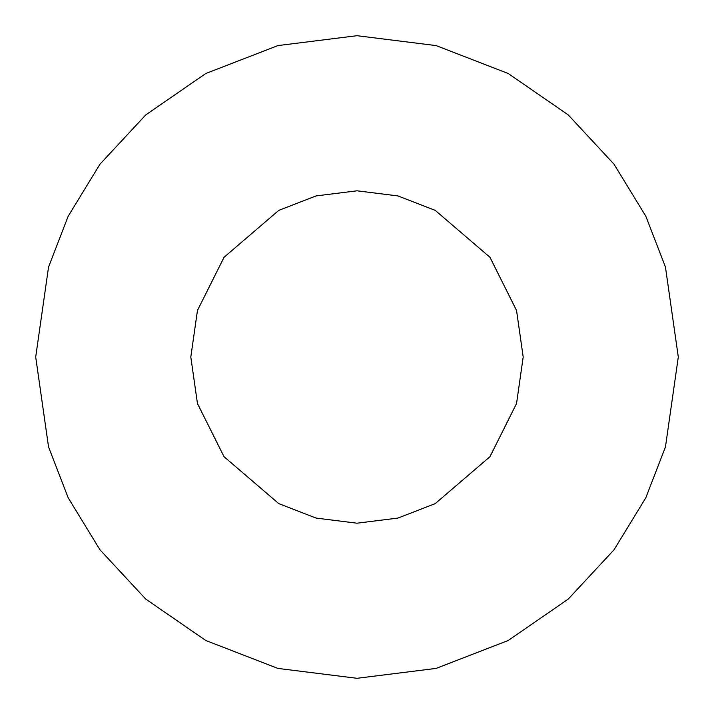 <?xml version="1.0" encoding="UTF-8"?>
<svg xmlns="http://www.w3.org/2000/svg" width="714" height="714" viewBox="0 0 714 714"><rect width="100%" height="100%" fill="white"/><g stroke="black" fill="none" stroke-linecap="round" stroke-linejoin="round"><path stroke-width="1.07" d="M35.7 357L48.552 446.964L68.187 497.792L99.96 549.78L145.736 599.073L205.802 640.503L277.907 668.411L357 678.3L436.093 668.411L508.198 640.503L568.264 599.073L614.04 549.78L645.813 497.792L665.448 446.964L678.3 357L665.448 267.036L645.813 216.208L614.04 164.22L568.264 114.927L508.198 73.497L436.093 45.589L357 35.7L277.907 45.589L205.802 73.497L145.736 114.927L99.96 164.22L68.187 216.208L48.552 267.036L35.7 357L48.552 267.036L68.187 216.208L99.96 164.22L145.736 114.927L205.802 73.497L277.907 45.589L357 35.7L436.093 45.589L508.198 73.497L568.264 114.927L614.04 164.22L645.813 216.208L665.448 267.036L678.3 357L665.448 446.964L645.813 497.792L614.04 549.78L568.264 599.073L508.198 640.503L436.093 668.411L357 678.3L277.907 668.411L205.802 640.503L145.736 599.073L99.96 549.78L68.187 497.792L48.552 446.964L35.7 357M523.192 357L516.543 403.535L489.956 456.71L435.21 503.638L397.912 518.078L357 523.192L316.088 518.078L278.79 503.638L224.044 456.71L197.457 403.535L190.808 357L197.457 310.465L224.044 257.29L278.79 210.362L316.088 195.922L357 190.808L397.912 195.922L435.21 210.362L489.956 257.29L516.543 310.465L523.192 357L516.543 310.465L489.956 257.29L435.21 210.362L397.912 195.922L357 190.808L316.088 195.922L278.79 210.362L224.044 257.29L197.457 310.465L190.808 357L197.457 403.535L224.044 456.71L278.79 503.638L316.088 518.078L357 523.192L397.912 518.078L435.21 503.638L489.956 456.71L516.543 403.535L523.192 357"/></g></svg>
